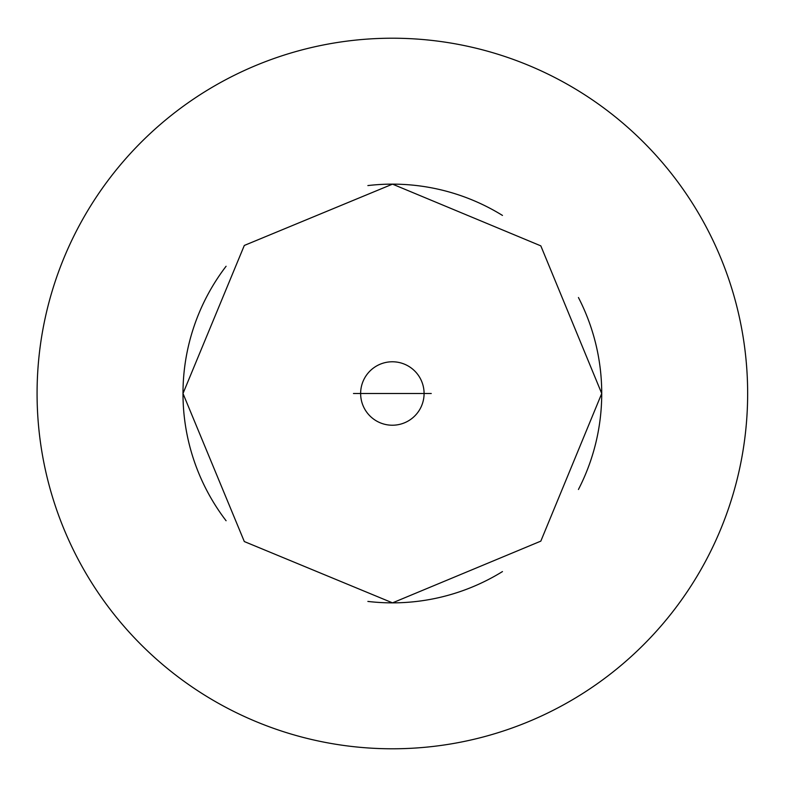 <?xml version="1.0" encoding="UTF-8"?>
<svg xmlns="http://www.w3.org/2000/svg" width="787" height="787" viewBox="0 0 787 787"><rect width="100%" height="100%" fill="white"/><g stroke="black" fill="none" stroke-linecap="round" stroke-linejoin="round"><path stroke-width="1.18" d="M747.65 393.5A355.291 355.291 0 0 1 214.713 701.187A355.291 355.291 0 0 1 214.713 85.813A355.291 355.291 0 0 1 747.65 393.5M578.435 489.475A209.372 209.372 0 0 0 578.435 297.525M502.46 215.422A209.372 209.372 0 0 0 367.873 185.575M226.085 266.262A209.372 209.372 0 0 0 226.085 520.738M367.873 601.425A209.372 209.372 0 0 0 502.46 571.578M601.73 393.5L540.826 245.869L392.516 184.138L244.314 245.446L182.997 393.5L244.314 541.554L392.516 602.862L540.826 541.131L601.73 393.5M431.256 393.5L353.471 393.5L431.256 393.5M424.085 393.5A31.726 31.726 0 0 0 376.501 366.024A31.726 31.726 0 0 0 376.501 420.976A31.726 31.726 0 0 0 424.085 393.5"/></g></svg>
